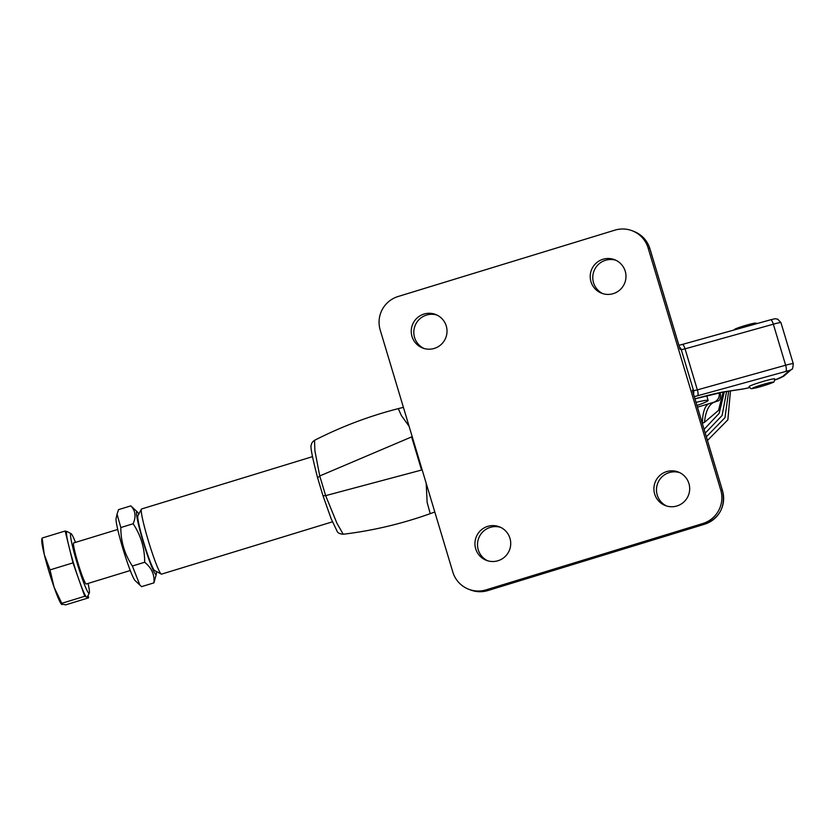 <?xml version="1.0" encoding="UTF-8"?>
<svg xmlns="http://www.w3.org/2000/svg" width="835" height="835" viewBox="0 0 835 835"><rect width="100%" height="100%" fill="white"/><g stroke="black" fill="none" stroke-linecap="round" stroke-linejoin="round"><path stroke-width="1.25" d="M590.971 281.708A17.973 17.869 -68.6 0 0 620.207 289.63A17.973 17.869 -68.6 0 0 614.664 259.727A17.973 17.869 -68.6 0 0 590.971 281.708M615.927 260.28A17.973 17.869 -68.6 0 0 593.528 282.71A17.973 17.869 -68.6 0 0 602.828 293.649M654.671 494.028A17.973 17.869 -68.6 0 0 683.907 501.95A17.973 17.869 -68.6 0 0 678.364 472.046A17.973 17.869 -68.6 0 0 654.671 494.028M679.617 472.6A17.973 17.869 -68.6 0 0 657.228 495.03A17.973 17.869 -68.6 0 0 666.528 505.968M412.01 336.484A17.973 17.869 -68.6 0 0 441.245 344.406A17.973 17.869 -68.6 0 0 435.703 314.503A17.973 17.869 -68.6 0 0 412.01 336.484M436.966 315.056A17.973 17.869 -68.6 0 0 414.567 337.486A17.973 17.869 -68.6 0 0 423.867 348.425M475.71 548.804A17.973 17.869 -68.6 0 0 504.945 556.726A17.973 17.869 -68.6 0 0 499.403 526.822A17.973 17.869 -68.6 0 0 475.71 548.804M500.666 527.376A17.973 17.869 -68.6 0 0 478.267 549.806A17.973 17.869 -68.6 0 0 487.567 560.744M785.839 371.116A5.365 1.493 -105.6 0 0 785.641 365.229L773.335 324.199A5.365 1.493 -105.6 0 0 770.548 319.795C777.364 318.281 773.387 318.667 777.729 319.158L780.944 322.634A10.73 0.71 163.3 0 0 780.892 322.581A10.73 0.71 163.3 0 0 773.335 324.199L685.044 348.853L681.266 349.667L680.034 349.176L649.88 248.663L648.117 247.974A26.835 26.678 -68.6 0 0 614.863 230.157L398.065 296.508A26.835 26.678 -68.6 0 0 380.196 329.982L452.82 572.048A26.835 26.678 -68.6 0 0 486.074 589.865L702.872 523.503A26.835 26.678 -68.6 0 0 720.741 490.041L722.505 490.73L692.34 390.206L693.582 390.696L697.361 389.882L785.641 365.229A10.73 0.71 -16.7 0 1 793.198 363.611A10.73 0.71 -16.7 0 1 793.25 363.663C792.937 368.016 792.394 369.895 791.622 369.289A5.365 5.302 48.6 0 1 789.607 370.396L697.559 395.769A10.73 0.71 -16.7 0 1 694.303 396.635M648.117 247.974L720.741 490.041M426.194 483.298L427.134 502.409L430.234 513.661L434.805 511.991M403.409 407.355L398.295 408.628L401.311 415.423L409.077 426.257M343.216 534.233C339.605 533.951 337.528 532.834 336.964 530.893L331.192 518.859L323.009 495.771L325.64 495.635L421.56 470.042L411.613 436.903L319.742 475.96L325.64 495.635L336.943 523.274L343.216 534.243C372.953 530.632 401.959 523.764 430.234 513.661M314.534 440.327L314.889 450.723L319.742 475.96L317.603 477.808C312.133 456.714 310.036 445.733 311.34 444.867C311.518 443.145 312.582 441.631 314.534 440.327C341.327 426.633 369.247 416.07 398.295 408.628M692.685 391.344L692.34 390.206M680.034 349.176L679.742 348.216M312.447 456.672L141.585 508.974A34.078 2.849 73 0 0 141.386 509.162A34.078 2.849 73 0 0 148.828 542.395A34.078 2.849 73 0 0 161.27 574.094A34.078 2.849 73 0 0 161.322 574.125A34.078 2.849 73 0 0 161.531 574.136L332.413 521.833M154.673 570.555A28.714 2.401 -107 0 1 154.621 570.535A28.714 2.401 -107 0 1 144.142 543.825A28.714 2.401 -107 0 1 137.879 515.821L141.386 509.162M774.682 378.829A13.412 0.887 -16.7 0 1 774.744 378.881C773.774 383.881 774.65 381.251 766.52 384.841C755.988 388.077 750.717 389.256 750.686 388.369L749.047 386.595A13.412 0.887 -16.7 0 1 761.102 382.054A13.412 0.887 -16.7 0 1 774.682 378.829M696.954 405.486A30.853 2.035 163.3 0 0 708.143 400.435A30.853 2.035 163.3 0 0 696.025 402.376M117.714 529.463L73.689 542.938A21.459 1.795 73 0 0 78.052 563.312A21.459 1.795 73 0 0 86.13 583.978A21.459 1.795 73 0 0 86.255 583.989L130.281 570.514M88.072 583.435A31.208 2.609 -107 0 1 89.282 593.132A31.208 2.609 -107 0 1 88.917 593.288A31.208 2.609 -107 0 1 76.872 562.247A31.208 2.609 -107 0 1 71.027 533.648A31.208 2.609 -107 0 1 71.079 533.669A31.208 2.609 -107 0 1 75.505 542.385M67.364 531.686L65.151 530.997L72.989 562.873L84.742 596.284L88.656 597.818L65.694 604.843L61.206 603.966A34.151 2.86 73 0 1 54.066 587.162L50.027 569.898L44.276 554.523L42.314 539.347M89.282 593.132L87.174 597.129A34.423 2.881 -107 0 1 87.122 597.213M84.742 596.284L61.78 603.308L54.066 587.162A34.151 2.86 73 0 1 44.276 554.523A34.151 2.86 73 0 1 41.75 540.412L41.823 538.773M72.989 562.873L50.027 569.898M61.905 604.634L61.78 603.308M88.656 597.818L88.072 595.438M65.151 530.997L42.188 538.022M86.276 596.879A34.423 2.881 -107 0 1 80.15 583.206M68.219 543.46A34.423 2.881 -107 0 1 66.685 531.592M77.592 575.941A34.423 2.881 -107 0 1 69.931 550.401M138.756 514.151A32.868 2.745 73 0 0 137.305 511.907A32.868 2.745 73 0 0 137.023 511.709A32.868 2.745 73 0 0 143.182 541.842A32.868 2.745 73 0 0 155.863 574.532A32.868 2.745 73 0 0 156.343 574.094A32.868 2.745 73 0 0 156.291 571.432M137.305 511.907L130.824 505.874C135.489 510.634 136.262 516.594 133.13 523.764C140.864 535.36 144.716 548.198 144.685 562.258C151.646 567.915 154.726 574.783 153.922 582.861L156.343 574.094M144.685 562.258L132.379 566.026C124.624 554.346 120.772 541.518 120.835 527.532L117.036 514.214L118.518 509.642L130.824 505.874M133.13 523.764L120.835 527.532M153.922 582.861L141.616 586.629L139.894 585.084L132.379 566.026M117.036 514.214L116.096 518.399A32.868 2.745 73 0 0 123.361 550.182A32.868 2.745 73 0 0 135.124 580.596L139.894 585.084M723.173 392.022L718.517 410.371L704.5 422.333L702.36 423.261A53.659 17.076 74.6 0 1 708.748 403.754L713.581 402.303A8.047 8.026 -40.3 0 0 719.102 392.794M704.5 422.333A53.659 21.324 74.9 0 1 713.674 402.418L718.403 400.769C719.666 401.176 721.503 395.592 720.041 393.546L719.77 392.659M697.465 407.167L713.581 402.303M719.927 392.627A53.659 16.888 -17.4 0 0 720.041 393.546L719.363 392.742M697.559 395.769A5.365 1.493 -105.6 0 0 697.361 389.882L685.044 348.853A5.365 1.493 -105.6 0 0 682.268 344.448L770.548 319.795A5.365 1.493 -105.6 0 0 770.454 319.836L682.372 344.427M679.398 346.953A5.365 5.334 -68.6 0 1 681.266 349.667L693.582 390.696A5.365 5.334 -68.6 0 1 693.509 393.995M486.074 589.865L487.828 590.554L704.625 524.192L702.872 523.503M694.96 398.838A48.294 3.194 -16.7 0 1 724.623 391.74L743.4 388.912A21.459 1.419 163.3 0 0 749.6 387.597L742.67 389.089A5.365 4.864 81.4 0 0 743.4 388.912M782.301 376.825A5.365 5.302 48.6 0 0 784.305 375.729L774.828 380.05A21.459 1.419 163.3 0 0 782.301 376.825L789.607 370.396M704.709 524.171A8.047 0.678 73 0 1 704.677 524.203A8.047 0.678 73 0 1 704.625 524.192A26.835 26.678 -68.6 0 0 722.505 490.73A8.047 0.532 -16.7 0 1 722.536 490.761A8.047 0.532 -16.7 0 1 722.525 490.813M692.539 390.77L722.536 490.761C725.698 506.782 719.749 517.93 704.677 524.203L487.88 590.554C481.952 592.307 476.107 592.088 470.345 589.886A26.835 26.678 -68.6 0 0 487.828 590.554A8.047 0.678 73 0 0 487.88 590.554A8.047 0.678 73 0 0 487.922 590.522M649.901 248.746A8.047 0.532 163.3 0 0 649.922 248.694A8.047 0.532 163.3 0 0 649.88 248.663A26.835 26.678 -68.6 0 0 634.109 231.514L632.356 230.825M678.907 345.325L682.268 344.448A5.365 1.493 -105.6 0 0 682.174 344.479M724.623 391.74A5.365 4.864 81.4 0 1 723.882 391.918L742.67 389.089M752.439 388.432A10.73 0.71 163.3 0 0 763.733 385.718A10.73 0.71 163.3 0 0 772.886 382.169A10.73 0.71 163.3 0 0 761.603 384.883A10.73 0.71 163.3 0 0 752.439 388.432M734.748 329.46A10.73 0.71 -16.7 0 1 743.901 325.911A10.73 0.71 -16.7 0 1 755.195 323.197M780.944 322.634L793.25 363.663M470.345 589.886L468.581 589.197M323.009 495.833L317.603 477.808M634.109 231.514C642.011 234.812 647.271 240.543 649.922 248.694L679.92 348.686M694.96 398.848L723.882 391.918M784.305 375.729L791.622 369.289M154.621 570.535L161.27 574.094M757.376 323.469L755.477 323.051L748.484 324.575L737.18 328.155L733.443 330.149M706.713 395.696L708.143 400.435M71.079 533.669L67.426 531.707M730.458 390.926L727.859 419.828L707.454 440.483M726.617 391.5L722.098 415.475L705.251 433.114M728.663 391.197L724.978 417.657L706.358 436.83M724.321 391.845L719.196 413.283L704.114 429.347"/></g></svg>
